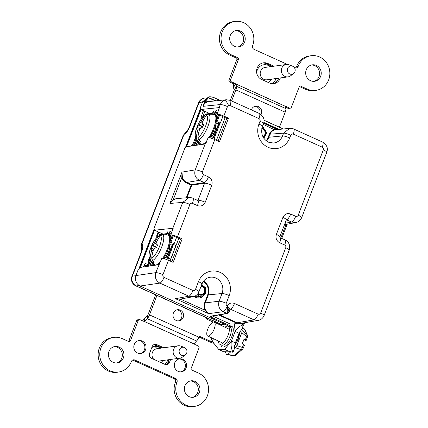 <?xml version="1.0" encoding="UTF-8"?>
<svg xmlns="http://www.w3.org/2000/svg" width="428" height="428" viewBox="0 0 428 428"><rect width="100%" height="100%" fill="white"/><g stroke="black" fill="none" stroke-linecap="round" stroke-linejoin="round"><path stroke-width="0.64" d="M259.325 113.474C263.578 116.25 264.964 119.653 263.477 123.692A5.912 1.054 -159 0 0 260.015 121.284C260.342 120.091 259.983 119.187 258.951 118.577A5.912 1.792 114.3 0 0 259.325 113.474L230.366 100.393A5.912 1.792 114.3 0 1 229.996 105.497L228.515 105.481A5.912 2.012 -113.3 0 0 224.32 100.28L226.369 99.745L209.083 101.548L207.029 102.083C205.151 102.929 203.814 104.352 203.011 106.347L204.568 101.468L208.131 97.418L208.495 97.819L205.14 101.629L204.611 103.009L206.697 101.671L211.491 101.297M168.188 258.571L168.402 258.009L170.831 259.111L170.098 261.026L178.797 238.364L176.031 245.57L173.468 244.49L176.031 245.57M266.077 140.71A10.663 9.978 82.1 0 0 268.169 137.334L282.539 135.927A5.912 1.054 21 0 1 289.697 137.966A17.703 16.574 -97.9 0 1 268.078 147.286A17.703 16.574 -97.9 0 1 258.945 124.077A5.912 1.054 -159 0 1 262.401 126.479C260.518 133.541 262.53 138.774 268.452 142.182L273.401 143.043A11.791 11.037 82.1 0 0 282.539 135.927L283.609 133.14L289.756 128.33L274.712 129.861C272.459 130.594 270.865 132.108 269.929 134.403L268.741 137.495A11.128 10.416 -97.9 0 1 266.521 141.053M268.169 137.334L269.362 134.242C270.357 131.813 272.042 130.208 274.423 129.427L276.991 129.507M274.712 129.861L263.215 124.366M197.501 200.459L198.073 200.213L204.595 183.216L191.744 185.212A0.471 0.433 81.2 0 0 191.503 184.596L191.177 185.051L186.437 182.906C184.136 181.804 182.601 179.974 181.83 177.422L181.975 172.109L182.414 177.272C183.141 179.685 184.591 181.413 186.763 182.451L191.503 184.596L204.354 182.601A5.912 1.792 -65.7 0 0 208.463 176.892C211.662 178.776 212.759 181.563 211.753 185.254L205.231 202.251C203.525 205.627 200.925 206.745 197.442 205.606L192.434 203.348C191.305 202.979 190.465 203.343 189.914 204.434L177.502 236.77C174.801 235.598 172.575 234.929 170.826 234.763L173.078 228.285L154.454 230.2L162.843 233.988M162.945 274.685A5.912 1.054 -159 0 0 155.771 272.647L161.827 258.212C163.56 258.426 165.775 259.117 168.471 260.294L162.945 274.685C162.619 275.883 162.977 276.782 164.01 277.392L192.969 290.473C194.093 290.842 194.933 290.478 195.489 289.387L198.448 281.683A17.703 16.574 -97.9 0 1 220.067 272.363A17.703 16.574 -97.9 0 1 229.199 295.571L226.241 303.275C225.92 304.388 226.225 305.266 227.156 305.908C229.028 303.206 231.478 302.393 234.507 303.473L258.148 314.152C259.277 314.516 260.117 314.157 260.668 313.061L285.749 247.726C286.075 246.528 285.717 245.629 284.684 245.019L279.677 242.756C276.477 240.873 275.381 238.086 276.386 234.394L282.908 217.397C284.62 214.021 287.215 212.903 290.703 214.043A5.912 1.792 114.3 0 1 286.594 219.751L286.016 219.997M229.028 312.221L227.594 313.457A1.407 1.321 -99.8 0 1 226.861 313.366L223.175 311.696A5.912 1.792 -65.7 0 0 227.209 306.229L227.445 307.539A1.407 0.337 -18.2 0 0 227.835 307.368L229.023 312.231L230.146 309.155M227.284 306.202L227.835 307.368A5.912 1.054 21 0 1 230.173 309.235L229.809 309.433M211.753 185.254A5.912 1.054 21 0 0 204.595 183.216L204.354 182.601L199.346 180.343A5.912 1.792 -65.7 0 0 203.455 174.629L208.463 176.892M182.703 298.653L181.017 299.397L175.469 298.69L180.306 299.102L193.092 296.706L188.839 296.187L159.885 283.106C155.894 280.752 154.524 277.264 155.771 272.647L135.927 275.562L138.308 269.362L140.159 267.436L158.82 264.697M180.996 298.969L181.017 299.397L205.017 310.236C203.851 307.855 203.712 305.426 204.6 302.949L207.671 294.94A10.663 9.978 82.1 0 0 203.257 281.538M203.594 281.089A11.128 10.416 -97.9 0 1 208.243 295.101L205.167 303.11C204.327 305.448 204.461 307.743 205.563 309.995L205.017 310.236L208.602 313.66L175.469 298.69L188.839 296.187A5.912 1.792 114.3 0 0 192.969 290.473M205.563 309.995L208.602 313.66L223.175 311.696C219.2 309.342 217.836 305.854 219.083 301.237L222.036 293.533A11.791 11.037 82.1 0 0 215.953 278.072A11.791 11.037 82.1 0 0 209.677 277.307C206.109 278.05 203.519 280.308 201.904 284.085A5.912 1.054 21 0 0 198.448 281.683M231.291 326.27L211.031 317.116L210.052 316.276L226.861 313.366C227.819 312.948 228.012 311.006 227.445 307.539M244.511 323.515L243.714 322.915L240.996 323.841M237.053 323.306L218.671 315.003M219.634 314.837L237.208 322.776L241.349 323.317L258.17 320.401L254.018 319.866L230.382 309.187A5.912 1.792 114.3 0 0 234.507 303.473M286.016 224.449L284.283 225.23M213.481 97.477C211.523 96.632 209.886 96.648 208.564 97.52A0.471 0.391 -125.3 0 0 208.131 97.418L210.078 96.723L213.438 97.365L219.981 100.414M290.703 214.043L295.705 216.301C296.834 216.67 297.674 216.306 298.23 215.214A5.912 1.054 21 0 1 301.687 217.617L326.767 152.282A5.912 1.054 -159 0 0 323.311 149.875C323.632 148.682 323.279 147.778 322.247 147.173L293.287 134.092C292.158 133.723 291.318 134.087 290.767 135.178L289.697 137.966M282.908 217.397A5.912 1.054 21 0 1 286.369 219.805L286.348 219.719M276.386 234.394A5.912 1.054 21 0 1 279.848 236.796L286.369 219.805L291.596 222.014L285.027 223.293M279.677 242.756A5.912 1.792 -65.7 0 0 280.051 237.652L279.848 236.796M285.749 247.726A5.912 1.054 21 0 1 289.21 250.129C290.89 244.463 287.675 241.001 285.059 239.915L280.051 237.652M192.434 203.348A5.912 1.792 114.3 0 0 192.809 198.244L197.816 200.502A5.912 1.792 114.3 0 1 197.442 205.606M197.287 200.267L198.073 200.213A5.912 1.054 21 0 1 205.231 202.251M289.756 128.33L289.756 128.33C291.789 128.347 293.094 128.566 293.661 128.989A5.912 1.792 114.3 0 1 293.287 134.092M204.038 102.848L204.611 103.009L203.011 106.347L220.297 104.55C221.105 102.549 222.442 101.131 224.32 100.28M172.794 228.29L182.735 202.396L188.978 197.581L176.818 198.576L173.88 199.496L173.506 199.1L179.22 198.378M173.88 199.496L169.943 203.444L173.506 199.1L181.83 177.422L182.414 177.272M186.437 182.906L186.763 182.451L199.346 180.343C195.355 177.984 193.98 174.501 195.216 169.884L181.975 172.109L169.943 203.444L182.735 202.396A5.912 1.054 21 0 1 189.914 204.434M214.803 139.592L202.391 171.922A5.912 1.054 21 0 0 195.216 169.884L205.156 143.99L205.841 143.546L208.158 137.511C209.891 137.72 212.106 138.415 214.803 139.592L219.473 141.7L228.504 118.176L223.833 116.063C221.137 114.891 218.911 114.223 217.162 114.057L226.819 118.422L228.504 118.176M168.471 260.294L173.142 262.401L182.173 238.878L177.502 236.77M182.173 238.878L180.488 239.124L170.826 234.763M210.052 316.276A1.407 1.321 80.2 0 0 210.785 316.372L227.594 313.457M244.859 322.707L244.511 323.557L243.714 322.915M217.162 114.057L219.414 107.578L200.786 109.498L209.613 113.484M173.147 228.723L173.147 228.311M229.831 326.58L140.042 286.022C136.04 283.668 134.67 280.185 135.927 275.562M200.786 109.498L200.299 107.867L202.679 101.666L208.752 96.862L210.084 96.723L213.438 97.365L220.147 100.393M219.478 108.017L219.478 107.61M225.133 117.657L216.429 140.325L225.133 117.657M205.156 143.99L186.496 146.734L184.639 148.655L153.968 228.573L154.454 230.2M143.487 266.949L144.188 265.109C145.135 263.204 146.59 262.578 148.543 263.236M149.072 261.931L148.067 261.032L149.163 258.175M191.824 146.06L192.878 144.306L195.393 137.752M201.77 118.363L201.652 115.416L203.461 110.708M149.335 258.742L148.591 260.679L148.067 261.032M157.172 236.213L157.076 236.775M145.547 265.67L147.205 265.408L146.296 265.232L145.065 266.714M147.205 265.408L147.89 264.456M148.158 263.766L147.023 265.328L145.643 265.563M154.134 229.13L138.945 268.698M200.465 108.428L185.281 147.992M200.641 109.012L185.522 147.74M139.603 268.014L154.198 229.344M154.476 230.211L140.432 267.398M204.734 111.28L202.712 117.208M186.528 146.729L201.01 109.6M202.556 101.987L198.999 102.602L190.166 125.618C188.737 129.213 187.095 132.049 185.233 134.125A7.463 5.404 43.1 0 1 186.287 131.947L184.382 133.985A7.463 7.463 0 0 0 182.868 136.409L141.668 243.73A7.463 7.463 0 0 0 141.465 248.459A7.463 6.736 -16 0 1 142.133 243.479L142.615 245.153A7.463 6.736 164 0 0 141.802 249.508M184.382 133.985A7.463 5.404 43.1 0 0 183.328 136.157L142.133 243.479A7.463 1.332 21 0 0 141.668 243.73M144.188 265.109L145.317 266.061M202.776 116.373L201.652 115.416M218.467 341.079A9.935 3.809 -64.7 0 0 219.687 344.187A9.935 3.809 -64.7 0 0 228.14 335.065A9.935 3.809 -64.7 0 0 228.188 326.222A9.935 3.809 -64.7 0 0 225.01 327.249M183.179 317.528A5.644 5.286 -97.9 0 1 179.048 320.904A5.644 5.286 -97.9 0 1 174.116 318.716A5.644 5.286 -97.9 0 1 173.377 313.098A5.644 5.286 -97.9 0 1 177.508 309.722A5.644 5.286 -97.9 0 1 182.44 311.91A5.644 5.286 -97.9 0 1 183.179 317.528M176.7 309.904A5.644 5.286 -97.9 0 1 181.552 317.753A5.644 5.286 -97.9 0 1 178.23 320.952M226.631 324.167L234.367 323.916C236.631 322.84 239.605 323.135 243.297 324.799L242.334 328.469L239.033 333.284L235.143 331.438L231.446 341.062C230.692 344.797 231.179 348.467 232.912 352.073L232.773 352.244C228.873 351.318 226.214 350.329 224.802 349.275L218.826 349.473A1.402 0.535 115.3 0 1 218.724 349.451A1.402 0.535 115.3 0 1 218.638 349.382L212.759 341.892A1.402 0.535 -64.7 0 0 212.679 341.828A1.402 0.535 -64.7 0 0 212.572 341.806L210.603 341.33L200.432 336.734A1.402 1.311 82.1 0 0 198.87 337.189L198.448 338.099A4.671 1.418 114.3 0 1 196.596 340.998L193.868 343.861L194.676 344.267A1.493 1.396 82.1 0 0 195.109 344.572L198.228 345.985A1.493 1.396 -97.9 0 1 198.999 347.937L191.038 368.679A0.931 0.872 82.1 0 0 191.519 369.904L198.325 372.975A17.495 16.376 -97.9 0 1 207.35 395.911A17.495 16.376 -97.9 0 1 194.553 406.375L192.926 406.6A17.495 16.376 -97.9 0 1 177.636 399.816A17.495 16.376 -97.9 0 1 175.341 382.407L175.373 382.322A2.798 2.622 82.1 0 0 175.421 380.353L175.368 379.679L174.694 379.176A2.798 2.622 82.1 0 0 173.929 378.652L133.172 360.242A2.798 2.622 82.1 0 0 132.637 360.071M194.553 406.375A17.495 16.376 -97.9 0 1 179.262 399.591A17.495 16.376 -97.9 0 1 176.967 382.183L176.999 382.097A2.798 2.622 82.1 0 0 175.555 378.427L134.799 360.018A2.798 2.622 82.1 0 0 131.38 361.489L131.348 361.574A17.495 16.376 -97.9 0 1 118.551 372.044A17.495 16.376 -97.9 0 1 99.938 356.957A17.495 16.376 -97.9 0 1 113.762 337.387A17.495 16.376 -97.9 0 1 122.322 338.644L128.523 341.448A1.632 1.53 82.1 0 0 130.519 340.586L138.233 320.486A1.493 1.396 -97.9 0 1 140.052 319.705L143.171 321.112A1.493 1.396 82.1 0 0 143.685 321.23L143.942 321.337M123.366 357.974A8.303 7.774 -97.9 0 1 117.293 362.939A8.303 7.774 -97.9 0 1 110.039 359.718A8.303 7.774 -97.9 0 1 108.947 351.458A8.303 7.774 -97.9 0 1 115.02 346.487A8.303 7.774 -97.9 0 1 122.28 349.708A8.303 7.774 -97.9 0 1 123.366 357.974M114.212 346.648A8.303 7.774 -97.9 0 1 121.745 358.199A8.303 7.774 -97.9 0 1 116.475 363.008M199.368 392.305A8.303 7.774 -97.9 0 1 193.296 397.27A8.303 7.774 -97.9 0 1 186.036 394.054A8.303 7.774 -97.9 0 1 184.95 385.789A8.303 7.774 -97.9 0 1 191.022 380.818A8.303 7.774 -97.9 0 1 198.276 384.039A8.303 7.774 -97.9 0 1 199.368 392.305M190.214 380.979A8.303 7.774 -97.9 0 1 197.741 392.53A8.303 7.774 -97.9 0 1 192.477 397.339M134.248 344.487A6.532 6.115 82.1 0 0 135.109 350.981A6.532 6.115 82.1 0 0 140.817 353.517A6.532 6.115 82.1 0 0 145.595 349.606A6.532 6.115 82.1 0 0 144.734 343.112A6.532 6.115 82.1 0 0 139.025 340.576A6.532 6.115 82.1 0 0 134.248 344.487M140.245 353.565A6.532 6.115 82.1 0 0 144.455 349.767A6.532 6.115 82.1 0 0 138.463 340.683M174.763 362.784A6.532 6.115 82.1 0 0 175.619 369.284A6.532 6.115 82.1 0 0 181.328 371.814A6.532 6.115 82.1 0 0 186.105 367.909A6.532 6.115 82.1 0 0 185.249 361.409A6.532 6.115 82.1 0 0 179.541 358.878A6.532 6.115 82.1 0 0 174.763 362.784M180.755 371.868A6.532 6.115 82.1 0 0 184.966 368.064A6.532 6.115 82.1 0 0 178.974 358.985M251.391 109.894A5.644 5.286 -97.9 0 1 251.514 109.541A5.644 5.286 -97.9 0 1 255.644 106.165A5.644 5.286 -97.9 0 1 260.577 108.354A5.644 5.286 -97.9 0 1 261.321 113.971A5.644 5.286 -97.9 0 1 261.059 114.549M280.335 77.933A8.726 8.164 -97.9 0 1 280.158 78.436A8.726 8.164 -97.9 0 1 273.776 83.653A8.726 8.164 -97.9 0 1 269.506 83.027L261.647 79.474A8.726 8.164 -97.9 0 1 256.607 70.267A8.726 8.164 -97.9 0 1 263.53 62.82A8.726 8.164 -97.9 0 1 267.8 63.451L273.893 66.201M278.708 78.158A8.726 8.164 -97.9 0 1 278.532 78.661A8.726 8.164 -97.9 0 1 272.957 83.722M320.663 76.318A8.303 7.774 -97.9 0 1 314.591 81.288A8.303 7.774 -97.9 0 1 307.336 78.067A8.303 7.774 -97.9 0 1 306.245 69.801A8.303 7.774 -97.9 0 1 312.317 64.837A8.303 7.774 -97.9 0 1 319.577 68.057A8.303 7.774 -97.9 0 1 320.663 76.318M311.509 64.992A8.303 7.774 -97.9 0 1 319.042 76.542A8.303 7.774 -97.9 0 1 313.772 81.352M244.661 41.987A8.303 7.774 -97.9 0 1 238.589 46.952A8.303 7.774 -97.9 0 1 231.334 43.736A8.303 7.774 -97.9 0 1 230.243 35.471A8.303 7.774 -97.9 0 1 236.315 30.506A8.303 7.774 -97.9 0 1 243.575 33.721A8.303 7.774 -97.9 0 1 244.661 41.987M235.507 30.661A8.303 7.774 -97.9 0 1 243.04 42.212A8.303 7.774 -97.9 0 1 237.77 47.021M294.309 67.528L294.812 67.758A2.798 2.622 82.1 0 0 298.23 66.287L298.263 66.196A17.495 16.376 -97.9 0 1 311.06 55.731A17.495 16.376 -97.9 0 1 326.35 62.515A17.495 16.376 -97.9 0 1 328.645 79.924A17.495 16.376 -97.9 0 1 315.848 90.388L314.222 90.613A17.495 16.376 -97.9 0 1 305.662 89.356L299.354 86.51M315.848 90.388A17.495 16.376 -97.9 0 1 307.288 89.131L300.477 86.055A0.931 0.872 82.1 0 0 299.338 86.547L291.377 107.289A1.493 1.396 -97.9 0 1 289.558 108.07L286.439 106.663A1.493 1.396 82.1 0 0 285.925 106.545L285.096 106.203L285.813 108.589A4.671 1.418 114.3 0 1 285.203 112.189L279.447 127.18M228.648 351.12L222.721 351.313A1.402 0.535 115.3 0 1 222.614 351.292A1.402 0.535 115.3 0 1 222.533 351.228M224.802 349.275L231.446 341.062L235.341 342.903L233.993 350.141L232.944 352.239M239.033 333.284L235.341 342.903M219.024 324.413L224.625 324.231M206.323 317.715A1.402 1.311 82.1 0 0 207.109 319.336L213.235 322.107M193.868 343.861L143.685 321.23L144.525 321.567L147.253 318.71A4.671 1.418 -65.7 0 0 149.495 314.885L156.964 295.416M295.347 67.929A2.798 2.622 82.1 0 0 296.604 66.511L296.636 66.426A17.495 16.376 -97.9 0 1 309.433 55.956L311.06 55.731M231.612 100.954L235.855 89.901A4.671 1.418 -65.7 0 0 236.47 86.296L235.753 83.915L234.935 83.508L233.308 83.733A1.493 1.396 82.1 0 0 232.875 83.428L229.756 82.016A1.493 1.396 -97.9 0 1 228.985 80.063L236.946 59.321A0.931 0.872 82.1 0 0 236.978 59.208L237.107 58.417L229.659 55.025A17.495 16.376 -97.9 0 1 219.548 36.562A17.495 16.376 -97.9 0 1 233.431 21.625L235.058 21.4A17.495 16.376 -97.9 0 1 250.348 28.184A17.495 16.376 -97.9 0 1 252.643 45.593L252.611 45.678A2.798 2.622 82.1 0 0 254.055 49.348L287.482 64.446M285.241 106.679L285.925 106.545L234.935 83.508A1.493 1.396 82.1 0 0 234.501 83.203L231.382 81.791A1.493 1.396 -97.9 0 1 230.612 79.838L238.573 59.096A0.931 0.872 82.1 0 0 238.091 57.871L231.286 54.8A17.495 16.376 -97.9 0 1 221.174 36.332A17.495 16.376 -97.9 0 1 235.058 21.4M262.722 62.975A8.726 8.164 -97.9 0 1 266.173 63.676L272.267 66.426M290.286 108.182L288.659 108.407A1.493 1.396 -97.9 0 1 287.932 108.295L285.38 107.144M285.096 106.208L235.753 83.92L233.453 87.403L233.308 83.733M230.301 100.366L234.228 90.126L233.517 87.74A4.713 1.428 114.3 0 1 233.453 87.403M254.842 106.347A5.644 5.286 -97.9 0 1 259.85 113.736M118.551 372.044L116.924 372.269A17.495 16.376 -97.9 0 1 98.312 357.182A17.495 16.376 -97.9 0 1 112.136 337.612L113.762 337.387M128.234 341.678L128.555 341.346A1.632 1.53 82.1 0 0 128.892 340.811L136.607 320.711A1.493 1.396 -97.9 0 1 137.698 319.818L139.325 319.593M170.628 359.44L169.488 362.414A3.734 3.494 -97.9 0 1 164.93 364.378L151.48 358.3A3.734 3.494 -97.9 0 1 149.554 353.41L152.186 346.552A3.734 3.494 -97.9 0 1 156.744 344.588L163.774 347.766M169.001 359.664L167.862 362.639A3.734 3.494 -97.9 0 1 165.93 364.656M154.117 344.535A3.734 3.494 -97.9 0 1 155.118 344.813L162.148 347.991M193.873 343.855L144.53 321.567L144.798 318.362A4.713 1.428 114.3 0 1 145.14 317.967L147.869 315.11L155.653 294.828M142.588 320.85L144.798 318.362M213.866 343.299A6.067 1.081 21 0 1 208.976 341.555L198.988 337.045M242.243 328.517L243.313 324.922C239.873 325.724 237.149 327.896 235.143 331.438L234.367 323.916M232.773 352.244L233.966 349.976M167.086 258.073L172.5 243.976M170.729 259.063L175.903 245.586M158.414 233.1L160.291 232.837M170.344 231.446L169.675 233.201M167.455 258.239L172.955 243.912M168.402 258.009L173.468 244.49M173.864 243.783L173.602 244.468M169.889 231.511L169.221 233.265M167.776 231.805L167.059 233.672M167.321 231.869L166.653 233.618M149.447 259.036L149.142 259.24M145.37 266.671L145.766 265.638M210.078 114.223A15.098 4.574 114.3 0 1 210.148 114.212A15.098 4.574 114.3 0 1 210.512 114.196A15.098 4.574 114.3 0 1 210.897 114.265L208.661 114.148L206.473 115.223A12.396 3.756 114.3 0 1 205.686 125.923A12.396 3.756 114.3 0 1 197.886 137.586L198.726 140.031L200.379 141.668A15.098 4.574 114.3 0 1 199.501 141.946A15.098 4.574 114.3 0 1 198.752 141.893L197.099 140.256L196.259 137.811A12.396 3.756 114.3 0 1 197.046 127.116A12.396 3.756 114.3 0 1 204.846 115.448L205.788 114.64L207.457 114.394M197.886 137.586A46.593 43.613 82.1 0 1 199.534 129.443L201.139 127.282L202.642 127.223A7.929 2.402 114.3 0 0 203.771 124.286L202.321 124.2L203.578 124.874M206.473 115.223A46.593 43.613 82.1 0 0 202.3 122.231L202.321 124.2M202.867 126.72L199.127 124.644L198.357 125.035A7.929 2.402 114.3 0 0 197.228 127.967L197.945 127.721L200.17 128.544M199.127 124.644L200.679 122.456A46.593 43.613 -97.9 0 1 204.846 115.448M196.259 137.811A46.593 43.613 -97.9 0 1 197.907 129.668L197.945 127.721M199.261 140.566L198.752 141.893M199.309 130.235L197.907 129.668M200.679 122.456L202.289 123.259M198.357 125.035L202.792 126.897M163.892 234.79A15.098 4.574 114.3 0 1 163.961 234.779A15.098 4.574 114.3 0 1 164.325 234.763A15.098 4.574 114.3 0 1 164.71 234.833L162.474 234.715L160.286 235.791A12.396 3.756 114.3 0 1 159.5 246.491A12.396 3.756 114.3 0 1 151.699 258.159L152.539 260.599L154.192 262.236A15.098 4.574 114.3 0 1 153.315 262.514A15.098 4.574 114.3 0 1 152.566 262.46L150.913 260.823L150.073 258.384A12.396 3.756 114.3 0 1 150.859 247.684A12.396 3.756 114.3 0 1 158.66 236.015L159.601 235.207L161.27 234.961M151.699 258.159A46.593 43.613 82.1 0 1 153.347 250.011L154.952 247.849L156.455 247.791A7.929 2.402 114.3 0 0 157.584 244.853L156.134 244.768L157.392 245.442M160.286 235.791A46.593 43.613 82.1 0 0 156.113 242.799L156.134 244.768M156.68 247.288L152.94 245.212L152.17 245.602A7.929 2.402 114.3 0 0 151.041 248.54L151.758 248.288L153.984 249.112M152.94 245.212L154.487 243.024A46.593 43.613 -97.9 0 1 158.66 236.015M150.073 258.384A46.593 43.613 -97.9 0 1 151.721 250.236L151.758 248.288M153.074 261.134L152.566 262.46M153.122 250.803L151.721 250.236M154.487 243.024L156.102 243.826M152.17 245.602L156.605 247.464M227.284 351.254L227.284 351.254A13.059 4.997 115.6 0 1 227.279 351.249A13.059 4.997 115.6 0 1 227.124 351.169L229.114 351.286M207.73 329.169A7.651 2.937 -64.7 0 0 207.692 335.98A7.651 2.937 -64.7 0 0 214.203 328.961A7.651 2.937 -64.7 0 0 214.235 322.15A7.651 2.937 -64.7 0 0 207.73 329.169M244.34 345.161L242.339 343.582L243.981 339.297L245.988 340.875A123.628 22.079 -159 0 1 243.388 341.132L243.297 341.089M244.95 329.747A2.798 2.798 0 0 0 244.351 328.939A2.798 0.872 133 0 1 244.436 329.089A2.798 2.391 -26.3 0 1 244.95 329.747L247.4 335.226A2.798 2.52 -21.5 0 0 246.79 334.348A2.798 1.6 129.2 0 1 246.544 336.499A2.798 0.407 -161.4 0 1 247.448 337.141L245.988 340.875M242.553 349.195A2.798 2.022 -134.1 0 1 240.959 349.601A113.645 55.426 -8.3 0 1 234.357 355.347A2.798 1.867 -128.2 0 0 235.742 355.122L242.553 349.195A2.798 2.798 0 0 0 243.174 348.296A2.798 0.589 -156.6 0 0 242.355 347.434A2.798 1.749 108.3 0 1 240.959 349.601L235.432 347.777L236.828 345.605L241.809 332.642L242.055 330.491L241.478 329.207M227.626 354.555L234.357 355.347A2.798 1.172 -83.3 0 1 233.683 355.705L226.487 354.593L227.626 354.555L230.794 351.805M233.993 349.023L235.432 347.777M225.058 351.238L226.487 354.593M234.18 346.958L238.567 338.783L240.038 331.037M213.272 137.506L218.687 123.403M213.642 137.672L219.141 123.344M220.051 123.216L214.375 138.003M195.633 138.463L194.938 138.934M216.44 110.488L215.6 112.666M215.985 110.552L215.145 112.73M202.695 117.095L204.6 112.125L206.136 111.911M213.411 110.906L212.577 113.088M213.866 110.841L213.026 113.046M161.714 234.795L161.918 234.271L160.612 234.453L160.42 234.956M150.554 260.652L148.42 266.221M151.442 261.551L149.725 266.029M163.271 234.758L163.539 234.046L162.239 234.228L162.046 234.731M151.667 261.776L150.051 265.981M152.555 262.674L151.357 265.793M164.796 234.79L165.165 233.822L163.865 234.004L163.571 234.774M152.775 262.899L151.683 265.745M153.663 263.798L152.989 265.553M166.299 234.876L166.792 233.597L165.492 233.779L165.096 234.811M153.882 264.023L153.315 265.504M154.792 264.868L154.62 265.312M167.808 234.967L168.418 233.372L167.118 233.554L166.604 234.897M169.146 235.491L170.044 233.148L168.744 233.33L168.102 235.004M171.526 232.944L170.371 233.105L169.376 235.7M170.943 234.817L170.119 236.968M171.205 234.935L170.253 237.417M172.259 235.405L170.462 240.081M172.521 235.528L170.387 241.076M170.216 242.376L170.874 242.285L173.329 235.892M164.534 258.806L165.149 257.196L164.475 257.292M160.57 234.576L159.339 234.63L158.981 235.561M167.867 260.026L168.391 258.662L165.149 257.196M169.814 244.345L174.116 243.751L170.874 242.285M174.116 243.751L176.571 237.353M161.918 234.271L162.196 234.351M163.539 234.046L163.817 234.127M165.165 233.822L165.443 233.902M166.792 233.597L167.07 233.677M168.418 233.372L168.696 233.453M170.044 233.148L170.323 233.228M149.741 259.636L147.141 266.409M160.291 234.496L160.088 235.02M150.335 260.427L148.093 266.269M207.901 114.228L208.104 113.704L206.804 113.885L206.606 114.388M196.746 140.084L194.654 145.536M197.629 140.983L195.96 145.343M209.458 114.19L209.731 113.479L208.425 113.661L208.233 114.164M197.854 141.208L196.286 145.295M198.742 142.107L197.592 145.103M210.983 114.223L211.352 113.254L210.052 113.436L209.757 114.206M198.961 142.331L197.918 145.055M199.849 143.23L199.223 144.862M212.491 114.308L212.978 113.029L211.678 113.211L211.282 114.239M200.069 143.455L199.55 144.814M200.978 144.3L200.855 144.621M213.995 114.399L214.605 112.805L213.305 112.987L212.791 114.329M215.332 114.923L216.231 112.58L214.931 112.762L214.289 114.437M217.809 112.361L216.557 112.537L215.562 115.132M217.199 114.073L216.306 116.395M217.461 114.19L216.44 116.849M218.51 114.667L216.648 119.514M218.772 114.784L216.573 120.509M216.402 121.809L217.06 121.718L219.58 115.153M210.779 138.078L211.336 136.628L210.662 136.725M206.756 114.008L205.526 114.062L205.167 114.993M214.118 139.287L214.578 138.094L211.336 136.628M216.006 123.778L220.302 123.184L217.06 121.718M220.302 123.184L222.822 116.614M208.104 113.704L208.383 113.784M209.731 113.479L210.004 113.559M211.352 113.254L211.63 113.334M212.978 113.029L213.256 113.11M214.605 112.805L214.883 112.885M216.231 112.58L216.509 112.66M195.928 139.068L193.376 145.723M206.478 113.928L206.275 114.453M196.522 139.86L194.328 145.584M160.901 348.162L156.835 346.327A2.985 0.904 114.3 0 1 155.332 347.964A2.985 0.904 114.3 0 1 155.155 347.943A2.985 0.904 114.3 0 1 154.931 346.873L155.198 344.85M161.474 348.082L156.669 345.91A1.867 0.567 114.3 0 1 155.722 346.937A1.867 0.567 114.3 0 1 155.615 346.921A1.867 0.567 114.3 0 1 155.476 346.252L155.637 345.048M156.669 345.91L156.835 346.327M186.694 353.057A4.2 3.932 82.1 0 0 184.361 347.488A4.2 3.932 82.1 0 0 179.402 349.767A4.2 3.932 82.1 0 0 180.627 354.673A4.2 3.932 82.1 0 0 185.377 354.833A4.2 3.932 82.1 0 0 186.694 353.057M185.377 354.833L182.451 357.07A6.249 5.853 -97.9 0 1 179.835 358.166A6.249 5.853 -97.9 0 1 174.373 355.743A6.249 5.853 -97.9 0 1 173.554 349.521A6.249 5.853 -97.9 0 1 178.123 345.781A6.249 5.853 -97.9 0 1 180.937 346.129L184.361 347.488M164.93 364.378A12.594 11.791 82.1 0 0 167.808 359.975A12.594 11.791 82.1 0 0 167.862 359.82M294.897 71.76A4.2 3.932 82.1 0 0 292.57 66.185A4.2 3.932 82.1 0 0 287.605 68.464A4.2 3.932 82.1 0 0 288.836 73.375A4.2 3.932 82.1 0 0 293.581 73.536A4.2 3.932 82.1 0 0 294.897 71.76M293.581 73.536L290.66 75.772A6.249 5.853 -97.9 0 1 288.044 76.869A6.249 5.853 -97.9 0 1 282.582 74.445A6.249 5.853 -97.9 0 1 281.758 68.223A6.249 5.853 -97.9 0 1 286.332 64.484A6.249 5.853 -97.9 0 1 289.146 64.826L292.57 66.185M272.422 83.722A12.594 11.791 82.1 0 0 276.017 78.672A12.594 11.791 82.1 0 0 276.071 78.522M201.08 286.241A4.243 3.975 -97.9 0 1 204.343 292.11A4.243 3.975 -97.9 0 1 201.449 294.619M201.112 286.15A4.243 3.975 -97.9 0 1 204.766 292.051A4.243 3.975 -97.9 0 1 201.658 294.592A4.243 3.975 -97.9 0 1 198.201 293.26M261.792 128.668A4.243 3.975 -97.9 0 1 262.648 128.946A4.243 3.975 -97.9 0 1 265.13 132.776A4.243 3.975 -97.9 0 1 262.899 136.687M261.813 128.555A4.243 3.975 -97.9 0 1 263.076 128.887A4.243 3.975 -97.9 0 1 265.553 132.931A4.243 3.975 -97.9 0 1 262.947 136.789M228.515 105.481L227.471 106.588L223.833 116.063M219.131 107.588L220.297 104.55A5.912 1.054 21 0 1 227.471 106.588M206.697 101.671L207.029 102.083M203.856 295.245A7.281 6.816 -97.9 0 1 195.847 297.444A7.281 6.816 -97.9 0 1 194.216 296.406M262.257 126.881A7.281 6.816 -97.9 0 1 262.936 127.357M264.354 137.639A7.281 6.816 -97.9 0 1 263.835 138.281M195.944 296.668A6.34 5.933 82.1 0 0 198.822 297.102A6.34 5.933 82.1 0 0 201.288 296.197M290.767 135.178A5.912 1.054 21 0 0 283.609 133.14L269.362 134.242M186.934 197.747L191.744 185.212L191.177 185.051L186.282 197.8M201.754 284.481A7.281 6.816 -97.9 0 1 202.433 284.962M229.199 295.571A5.912 1.054 -159 0 0 222.036 293.533L207.671 294.94M226.241 303.275A5.912 1.054 -159 0 0 219.083 301.237L204.6 302.949M258.148 314.152A5.912 1.792 114.3 0 1 254.018 319.866L237.208 322.776L236.882 323.231M215.899 100.837L208.564 97.52L208.495 97.819L215.311 100.896M278.366 129.379L263.76 122.783M263.83 122.488L278.965 129.326M242.82 324.558L243.687 322.985M212.657 316.046L230.36 324.044M280.854 238.016L286.043 224.497M283.133 128.94L263.996 120.295M295.705 216.301A5.912 1.792 114.3 0 1 291.596 222.014L295.887 222.523C298.476 222.02 300.408 220.388 301.687 217.617M296.144 222.469L284.47 224.748M284.684 245.019A5.912 1.792 -65.7 0 0 285.059 239.915M258.437 320.347L258.17 320.401C260.93 319.882 262.915 318.239 264.13 315.468L289.21 250.129M260.668 313.061A5.912 1.054 21 0 1 264.13 315.468M195.489 289.387A5.912 1.054 21 0 1 198.945 291.789L201.904 284.085M193.36 296.647L193.092 296.706C195.746 296.187 197.699 294.55 198.945 291.789M258.951 118.577L229.996 105.497M258.945 124.077L260.015 121.284M293.661 128.989L322.616 142.069A5.912 1.792 114.3 0 1 322.247 147.173M188.978 197.581L188.983 197.581C190.947 197.608 192.226 197.827 192.809 198.244M202.391 171.922C202.07 173.121 202.423 174.019 203.455 174.629M211.031 317.116A1.407 0.428 -65.7 0 0 211.817 316.19M164.01 277.392A5.912 1.792 114.3 0 1 159.885 283.106L140.042 286.022M244.425 323.605L243.093 325.922M298.23 215.214L323.311 149.875M213.46 97.381L220.131 100.398M263.99 120.209L283.288 128.924M202.679 101.666L205.14 101.629M226.369 99.745L230.366 100.393M218.12 141.085L226.819 118.422M171.789 261.792L180.488 239.124M156.91 238.005L156.685 235.807L158.189 231.89M191.139 146.05L192.878 144.306M191.765 145.959L191.279 145.681M158.777 232.153L157.231 236.186L156.685 235.807M139.154 285.546L136.232 285.92L221.281 324.338M142.615 245.153C143.011 246.886 142.545 249.545 141.219 253.125L132.386 276.14L135.879 275.685M185.233 134.125L183.328 136.157A7.463 1.332 21 0 0 182.868 136.409M132.386 276.14A7.463 7.019 82.6 0 0 136.232 285.92A7.463 2.263 114.3 0 1 135.815 285.867A7.463 7.463 0 0 1 131.92 276.386A7.463 1.332 -159 0 1 132.386 276.14M205.718 97.916L204.226 98.172A7.463 6.992 80.2 0 0 198.999 102.602A7.463 1.332 21 0 0 198.533 102.854L189.7 125.864A7.463 1.332 21 0 1 190.166 125.618M141.219 253.125A7.463 1.332 -159 0 0 140.753 253.376L131.92 276.386M229.413 326.799A11.337 4.35 115.3 0 1 231.848 336.52A11.337 4.35 115.3 0 1 225.46 346.043A11.337 4.35 115.3 0 1 220.912 344.765M219.687 344.187L221.634 345.107A9.935 3.809 -64.7 0 0 230.087 335.985A9.935 3.809 -64.7 0 0 230.136 327.142L228.188 326.222M175.341 382.407L176.967 382.183M305.662 89.356L307.288 89.131M222.721 351.313L218.826 349.473M210.603 341.33L211.892 337.965M149.495 314.885L198.87 337.189M236.524 58.09L238.091 57.871M229.659 55.025L231.286 54.8M296.636 66.426L298.263 66.196M296.604 66.511L298.23 66.287M299.6 86.178L300.477 86.055M266.173 63.676L267.8 63.451M285.283 106.823L286.439 106.663M287.932 108.295L289.558 108.07M236.946 59.321L238.573 59.096M228.985 80.063L230.612 79.838M229.756 82.016L231.382 81.791M232.875 83.428L234.501 83.203M285.813 108.589L236.47 86.296L234.228 90.121M235.855 89.901L285.203 112.189M175.373 382.322L176.999 382.097M136.607 320.711L138.233 320.486M128.892 340.811L130.519 340.586M133.172 360.242L134.799 360.018M173.929 378.652L175.555 378.427M167.862 362.639L169.488 362.414M155.118 344.813L156.744 344.588M196.596 340.998L147.253 318.71L147.863 315.11M199.116 336.916L200.432 336.734M213.449 338.703L212.256 341.817L212.962 342.149M169.67 244.934A8.116 2.461 114.3 0 1 165.566 257.389M209.966 137.853L213.283 131.642L215.878 124.286L216.659 118.733L216.188 116.095L215.477 115.046L213.946 114.394A16.339 4.954 114.3 0 1 215.375 122.392A16.339 4.954 114.3 0 1 208.992 137.629M207.056 140.384A16.339 4.954 114.3 0 1 202.027 144.429A16.339 4.954 114.3 0 1 200.582 143.974L201.438 144.536M208.661 114.148A14.279 4.328 114.3 0 1 207.858 126.511A14.279 4.328 114.3 0 1 198.726 140.031M197.099 140.256A14.279 4.328 114.3 0 1 196.58 139.924L200.582 143.974M163.683 258.571L167.097 252.21L169.691 244.853L170.472 239.306L170.002 236.663L169.29 235.614L167.76 234.961A16.339 4.954 114.3 0 1 169.172 243.04A16.339 4.954 114.3 0 1 162.71 258.341M160.687 261.182A16.339 4.954 114.3 0 1 155.84 264.996A16.339 4.954 114.3 0 1 154.396 264.541L155.492 265.183M162.474 234.715A14.279 4.328 114.3 0 1 161.672 247.084A14.279 4.328 114.3 0 1 152.539 260.599M150.913 260.823A14.279 4.328 114.3 0 1 150.394 260.492L154.396 264.541M238.899 333.637A9.453 3.617 115.6 0 1 234.469 345.45M241.809 332.642L246.544 336.499A113.57 88.12 -81.9 0 1 245.303 340.025M243.66 344.31A113.57 88.12 -81.9 0 1 242.355 347.434L236.828 345.605M242.055 330.491L246.79 334.348A113.607 20.287 46.4 0 0 244.436 329.089L242.649 327.42M215.846 124.42A8.068 2.445 114.3 0 1 211.737 136.81M155.476 346.252L156.209 346.584M163.796 360.387A9.052 8.469 -97.9 0 1 161.377 362.773M157.755 361.136A6.249 5.853 82.1 0 0 158.702 361.088L179.835 358.166M156.878 348.718A6.249 5.853 82.1 0 0 152.416 352.442A6.249 5.853 82.1 0 0 153.823 359.36M151.726 347.745A9.052 8.469 -97.9 0 1 155.022 346.172M256.639 72.621A9.052 8.469 -97.9 0 1 268.265 65.42A9.052 8.469 -97.9 0 1 270.287 66.698M271.999 79.084A9.052 8.469 -97.9 0 1 267.912 82.304M286.332 64.484L265.194 67.405A6.249 5.853 82.1 0 0 260.625 71.144A6.249 5.853 82.1 0 0 263.846 79.341A6.249 5.853 82.1 0 0 266.906 79.79L288.044 76.869M201.342 285.556A4.852 4.542 -97.9 0 1 205.29 292.292A4.852 4.542 -97.9 0 1 197.859 293.747M205.777 292.704A5.783 5.414 -97.9 0 1 201.545 296.165A5.783 5.414 -97.9 0 1 197.089 294.619M261.941 127.961A4.852 4.542 -97.9 0 1 263.284 128.325A4.852 4.542 -97.9 0 1 266.125 132.899A4.852 4.542 -97.9 0 1 263.236 137.329M263.68 138.046L266.73 132.728L263.343 127.523L262.171 127.148A5.783 5.414 -97.9 0 1 263.29 127.517M198.822 297.102L195.906 296.631L194.965 296.096M277.312 129.481L263.616 123.291M262.401 126.479L263.477 123.692M322.616 142.069C326.874 144.841 328.26 148.249 326.767 152.282M287.193 224.219L281.747 238.417M263.99 120.198L283.304 128.924M149.163 261.144L148.532 260.577M141.465 248.459L141.791 249.599M141.946 250.139L141.807 249.374L140.753 253.376M221.009 324.349L135.815 285.867M186.287 131.947C186.217 132.289 188.876 128.453 189.7 125.864M204.226 98.172A7.463 7.463 0 0 0 198.533 102.854M194.28 344.08L193.884 343.598M222.614 351.292L218.724 349.451M165.459 257.335L166.872 255.302L169.119 250.284L169.67 246.255M206.189 142.642L204.258 144.124M210.512 114.196L213.946 114.394M216.022 124.896L215.749 124.778M205.788 114.64C201.909 117.229 198.79 121.959 196.431 128.828C193.996 134.553 195.735 139.999 196.58 139.924M159.853 263.348L157.772 264.846M164.325 234.763L167.76 234.961M159.601 235.207C155.722 237.797 152.603 242.526 150.244 249.396C147.81 255.12 149.549 260.566 150.394 260.492M222.865 343.16L207.692 335.98M229.408 329.33L214.235 322.15M243.174 348.296L244.522 345.064M233.683 355.705A2.798 2.798 0 0 0 235.742 355.122M247.448 337.141A2.798 2.798 0 0 0 247.4 335.226M244.351 328.939L242.665 327.367M211.625 136.762L213.321 134.258L215.263 129.807L215.835 125.725M178.123 345.781L156.99 348.702M196.495 296.861L201.545 296.165C203.568 295.812 205.001 294.651 205.836 292.672L205.526 287.675L201.652 284.748"/></g></svg>
